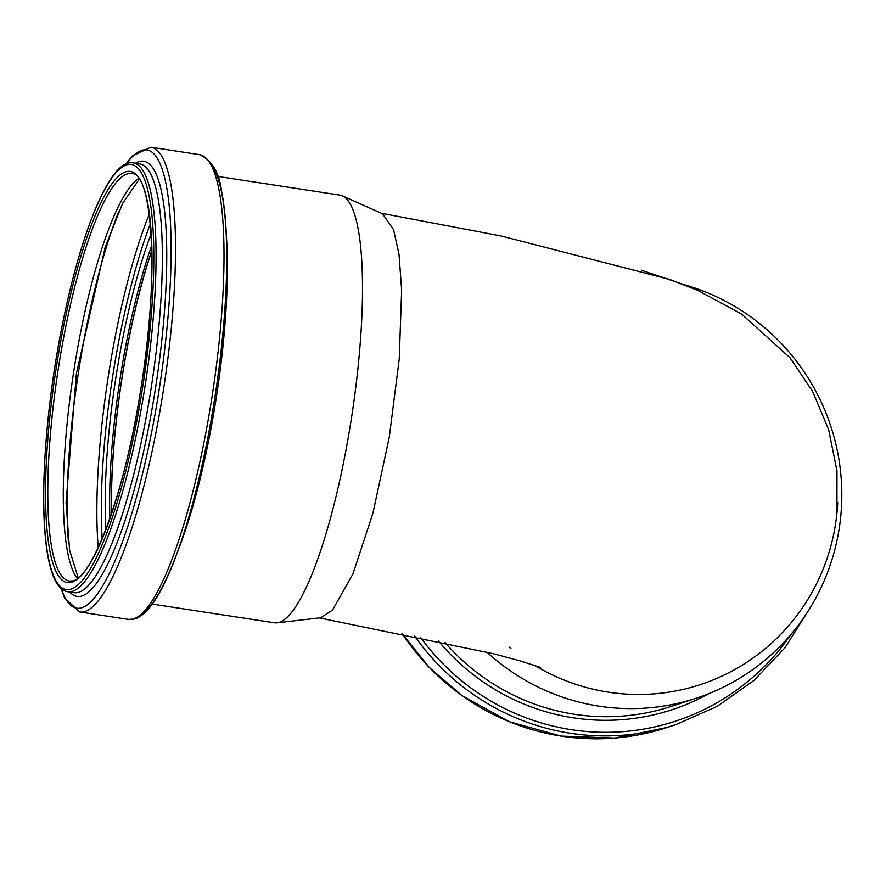 <?xml version="1.0" encoding="UTF-8"?>
<svg xmlns="http://www.w3.org/2000/svg" width="886" height="886" viewBox="0 0 886 886"><rect width="100%" height="100%" fill="white"/><g stroke="black" fill="none" stroke-linecap="round" stroke-linejoin="round"><path stroke-width="1.33" d="M837.735 502.739A204.677 201.133 -108.1 0 1 836.96 512.939A204.677 201.133 -108.1 0 1 534.568 665.308M510.978 648.63A204.677 201.133 -108.1 0 1 509.195 647.157M152.193 604.075L274.394 622.792A216.328 45.197 -81.3 0 0 277.008 622.836L320.666 617.752L332.471 610.144L352.949 573.907L372.928 513.149L389.286 437.13L399.254 358.863L401.635 290.021L398.999 254.227L393.539 229.563L382.53 213.781L342.395 195.861A216.328 45.197 -81.3 0 0 339.892 195.119L217.69 176.403M151.849 250.683A205.563 42.949 -81.3 0 0 119.189 397.592A205.563 42.949 -81.3 0 0 111.603 513.492M277.008 622.836A216.328 45.197 -81.3 0 0 351.808 415.8A216.328 45.197 -81.3 0 0 342.395 195.861M151.838 250.251A206.117 43.06 -81.3 0 0 119.067 397.626A206.117 43.06 -81.3 0 0 111.459 513.913M683.062 284.373A216.328 212.585 -108.1 0 1 841.7 487.909A216.328 212.585 -108.1 0 1 696.241 698.212A216.328 212.585 -108.1 0 1 486.846 652.074M178.141 550.261A216.328 45.197 -81.3 0 0 226.351 235.521M140.442 614.806A231.689 48.409 -81.3 0 0 215.254 394.879A231.689 48.409 -81.3 0 0 209.683 162.647M132.446 619.192A235.078 49.118 -81.3 0 0 213.836 384.69A235.078 49.118 -81.3 0 0 199.416 154.64C211.809 160.167 219.174 172.283 221.522 190.988C225.565 211.189 227.281 237.603 226.661 270.241C225.697 314.32 220.968 361.721 212.463 412.422C193.602 522.009 161.839 613.19 133.786 619.137L128.248 619.38A235.078 49.118 -81.3 0 0 132.446 619.192M128.248 619.38L79.762 611.96A235.078 49.118 -81.3 0 0 83.96 611.761A235.078 49.118 -81.3 0 0 165.339 377.27A235.078 49.118 -81.3 0 0 150.93 147.209L132.379 155.958L125.757 164.242M61.245 588.537A231.822 48.431 -81.3 0 0 80.825 607.995A231.822 48.431 -81.3 0 0 166.513 332.793A231.822 48.431 -81.3 0 0 126.255 164.01M69.772 592.014A220.149 45.994 -81.3 0 0 81.003 596.256A220.149 45.994 -81.3 0 0 159.746 357.933A220.149 45.994 -81.3 0 0 135.436 163.245M67.724 591.704L74.003 592.668A216.882 45.308 -81.3 0 0 77.868 592.49A216.882 45.308 -81.3 0 0 152.957 376.14A216.882 45.308 -81.3 0 0 139.667 163.899L133.387 162.935C104.725 156.257 66.085 273.519 50.624 396.607C37.511 501.077 42.794 588.747 67.724 591.704A216.882 45.308 -81.3 0 0 71.589 591.527A216.882 45.308 -81.3 0 0 146.677 375.188A216.882 45.308 -81.3 0 0 133.387 162.935M70.049 589.423A215.032 44.92 -81.3 0 0 153.799 261.304A215.032 44.92 -81.3 0 0 72.43 280.408A215.032 44.92 -81.3 0 0 70.049 589.423M70.991 582.445A207.977 43.447 -81.3 0 0 151.993 265.102A207.977 43.447 -81.3 0 0 73.294 283.586A207.977 43.447 -81.3 0 0 70.991 582.445M131.759 173.578A206.117 43.06 -81.3 0 0 55.53 387.891A206.117 43.06 -81.3 0 0 69.352 581.061L72.364 580.917C92.277 579.2 125.568 490.401 140.785 389.253C159.779 278.193 152.558 171.995 131.759 173.578M138.581 178.429A206.117 43.06 -81.3 0 0 71.013 390.272A206.117 43.06 -81.3 0 0 77.326 578.48M119.012 210.934A224.313 46.858 -81.3 0 0 75.554 392.509A224.313 46.858 -81.3 0 0 68.377 541.601M149.302 214.124A224.313 46.858 -81.3 0 0 105.29 397.061A224.313 46.858 -81.3 0 0 98.224 547.626M150.387 223.77A220.924 46.15 -81.3 0 0 109.609 397.437A220.924 46.15 -81.3 0 0 102.156 538.743M151.163 233.815A209.506 43.768 -81.3 0 0 113.065 396.994A209.506 43.768 -81.3 0 0 105.899 529.396M151.705 245.488A206.117 43.06 -81.3 0 0 117.384 397.371A206.117 43.06 -81.3 0 0 109.908 518.421M696.241 698.212L671.566 706.308A216.328 212.585 -108.1 0 1 444.894 642.394M708.889 693.616A219.717 215.918 -108.1 0 1 438.515 641.01M791.309 633.977A231.689 227.68 -108.1 0 1 420.374 637.178M809.151 609.457L784.974 647.755L753.886 680.492L717.062 706.441L675.918 724.615A235.078 231.013 -108.1 0 1 414.626 635.993M675.918 724.615L667.08 727.506A235.078 231.013 -108.1 0 1 402.089 633.446M836.96 512.916L836.971 470.809L828.676 429.71L812.628 391.446L790.079 357.833L741.671 314.087L697.847 290.431L669.761 279.455L501.122 235.986L381.456 213.293M540.571 667.435L519.927 660.812L493.768 653.802L319.292 617.907M199.416 154.64L150.93 147.209M60.835 588.182L64.722 598.15L79.762 611.96M139.202 179.304L122.689 203.215L105.157 247.382L76.384 373.626L66.062 502.672L69.573 550.062L78.178 577.827M641.674 270.296L705.023 291.771M402 633.435L429.234 667.391L462.138 695.743L509.384 721.747L561.159 736.111L614.674 738.071L667.08 727.506"/></g></svg>
